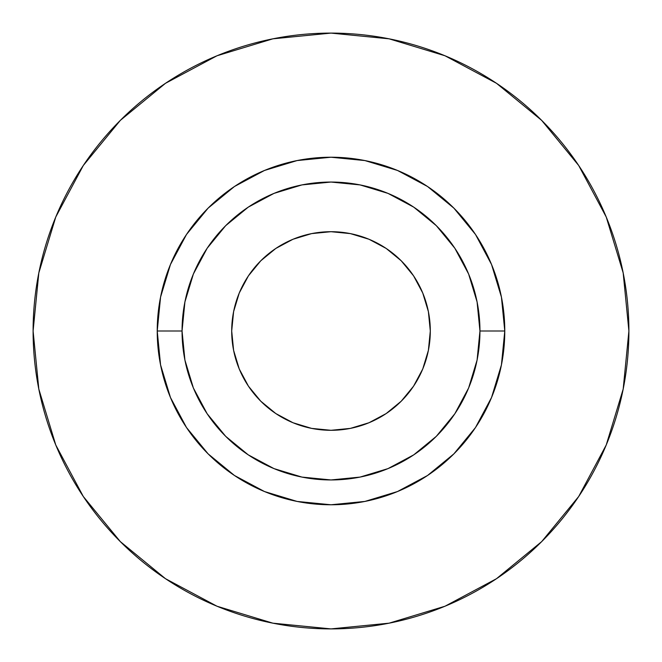 <?xml version="1.0" encoding="UTF-8"?>
<svg xmlns="http://www.w3.org/2000/svg" width="662" height="662" viewBox="0 0 662 662"><rect width="100%" height="100%" fill="white"/><g stroke="black" fill="none" stroke-linecap="round" stroke-linejoin="round"><path stroke-width="0.99" d="M231.7 331A99.3 99.3 0 0 1 331 231.7A99.3 99.3 0 0 1 430.3 331A99.3 99.3 0 0 1 331 430.3A99.3 99.3 0 0 1 231.7 331L233.612 311.628L239.255 293.001L248.432 275.831L260.787 260.787L275.831 248.432L293.001 239.255L311.628 233.612L331 231.7L350.372 233.612L368.999 239.255L386.169 248.432L401.213 260.787L413.568 275.831L422.745 293.001L428.388 311.628L430.3 331L428.388 350.372L422.745 368.999L413.568 386.169L401.213 401.213L386.169 413.568L368.999 422.745L350.372 428.388L331 430.3L311.628 428.388L293.001 422.745L275.831 413.568L260.787 401.213L248.432 386.169L239.255 368.999L233.612 350.372L231.7 331L233.612 311.628M479.95 331L504.775 331A173.775 173.775 0 0 1 331 504.775A173.775 173.775 0 0 1 157.225 331L182.05 331A148.95 148.95 0 0 1 331 182.05A148.95 148.95 0 0 1 479.95 331A148.95 148.95 0 0 1 331 479.95A148.95 148.95 0 0 1 182.05 331L184.913 360.062L193.387 387.998L207.156 413.75L225.676 436.324L248.25 454.844L274.002 468.613L301.938 477.087L331 479.95L360.062 477.087L387.998 468.613L413.75 454.844L436.324 436.324L454.844 413.75L468.613 387.998L477.087 360.062L479.95 331L477.087 301.938L468.613 274.002L454.844 248.25L436.324 225.676L413.75 207.156L387.998 193.387L360.062 184.913L331 182.05L301.938 184.913L274.002 193.387L248.25 207.156L225.676 225.676L207.156 248.25L193.387 274.002L184.913 301.938L182.05 331L157.225 331L160.568 297.097L170.457 264.502L186.51 234.456L208.125 208.125L234.456 186.51L264.502 170.457L297.097 160.568L331 157.225L364.903 160.568L397.498 170.457L427.544 186.51L453.875 208.125L475.49 234.456L491.543 264.502L501.432 297.097L504.775 331L501.432 364.903L491.543 397.498L475.49 427.544L453.875 453.875L427.544 475.49L397.498 491.543L364.903 501.432L331 504.775L297.097 501.432L264.502 491.543L234.456 475.49L208.125 453.875L186.51 427.544L170.457 397.498L160.568 364.903L157.225 331A173.775 173.775 0 0 1 331 157.225A173.775 173.775 0 0 1 504.775 331L479.95 331M33.1 331A297.9 297.9 0 0 1 331 33.1A297.9 297.9 0 0 1 628.9 331A297.9 297.9 0 0 1 331 628.9A297.9 297.9 0 0 1 33.1 331L38.826 389.115L55.774 445.005L83.304 496.508L120.352 541.648L165.492 578.696L216.995 606.226L272.885 623.174L331 628.9L389.115 623.174L445.005 606.226L496.508 578.696L541.648 541.648L578.696 496.508L606.226 445.005L623.174 389.115L628.9 331L623.174 272.885L606.226 216.995L578.696 165.492L541.648 120.352L496.508 83.304L445.005 55.774L389.115 38.826L331 33.1L272.885 38.826L216.995 55.774L165.492 83.304L120.352 120.352L83.304 165.492L55.774 216.995L38.826 272.885L33.1 331M578.696 165.492L541.648 120.352L496.583 83.362M165.492 83.304L120.352 120.352L83.362 165.417M83.304 496.508L120.352 541.648L165.417 578.638M496.508 578.696L541.648 541.648L578.638 496.583M331 231.7L350.372 233.612M430.3 331L428.388 350.372M331 430.3L311.628 428.388"/></g></svg>
